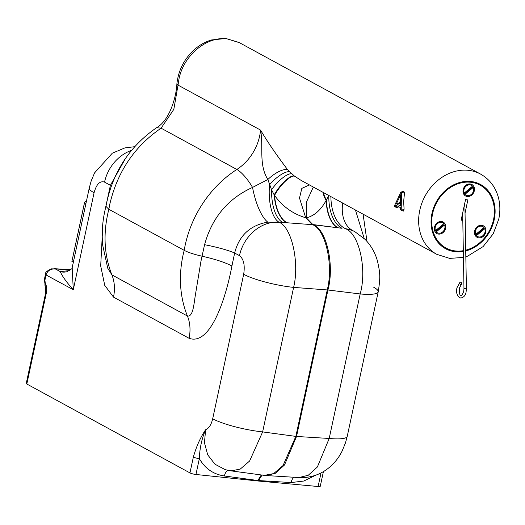 <?xml version="1.0" encoding="UTF-8"?>
<svg xmlns="http://www.w3.org/2000/svg" width="525" height="525" viewBox="0 0 525 525"><rect width="100%" height="100%" fill="white"/><g stroke="black" fill="none" stroke-linecap="round" stroke-linejoin="round"><path stroke-width="0.79" d="M463.437 257.427L449.682 258.392L436.807 254.343A45.708 38.2 -61.4 0 1 419.757 210.374A45.708 38.2 -61.4 0 1 480.546 174.077L239.407 42.669L225.848 38.489L211.418 39.972C205.288 41.829 199.684 44.96 194.604 49.363C184.347 58.629 178.441 70.114 176.892 83.823L178.021 85.109L178.946 79.15C183.461 55.552 206.496 36.271 226.82 38.797M401.028 192.045L403.791 191.336L404.512 192.859L403.64 201.593L404.099 209.226L403.279 211.155L400.687 209.915A0.761 0.394 -84.4 0 0 401.231 209.088L401.428 192.708A0.761 0.394 -84.4 0 0 401.028 192.045A0.761 0.394 -84.4 0 0 400.746 192.34L394.616 205.485A0.761 0.394 -84.4 0 0 394.741 206.673A0.761 0.394 -84.4 0 0 394.754 206.679A0.761 0.394 -84.4 0 0 395.181 206.404L395.778 205.118L400.45 207.664L400.431 209.265A0.761 0.394 -84.4 0 0 400.687 209.915M465.76 250.93A36.566 30.562 118.6 0 0 494.222 219.68A36.566 30.562 118.6 0 0 480.578 184.505A36.566 30.562 118.6 0 0 431.944 213.544A36.566 30.562 118.6 0 0 445.587 248.719A36.566 30.562 118.6 0 0 463.332 251.449M444.498 248.089A36.566 30.562 118.6 0 0 452.392 250.445M287.667 169.752A18.283 6.635 140.4 0 0 267.848 179.498L271.55 189.735L274.207 194.939A18.283 5.453 128 0 1 294.368 176.026L287.667 169.752C276.472 154.973 267.435 141.75 260.558 130.082C263.714 146.646 258.444 164.45 267.848 179.498L252.545 187.425C227.981 198.581 211.995 217.672 204.573 244.702L200.937 261.338L195.556 293.921C193.922 303.22 193.312 317.041 187.432 316.024L111.871 274.851M107.756 268.223L111.877 274.851C103.95 254.612 102.933 232.759 108.832 209.285L109.817 204.14C117.456 171.688 134.544 146.37 161.083 128.179L173.821 109.364L178.021 85.109L260.558 130.082A45.708 38.2 -61.4 0 1 236.847 169.463A103.602 86.592 118.6 0 0 185.174 245.208A103.602 86.592 118.6 0 0 184.196 250.346C188.272 252.486 194.237 254.435 202.086 256.207C215.171 259.16 225.12 262.421 231.925 265.985L234.649 253.017C239.052 235.574 250.09 225.284 267.77 222.134L282.483 222.423L278.795 222.095A38.089 16.255 -84.6 0 1 269.522 184.78A18.283 5.9 136.1 0 1 289.616 171.865M398.337 206.358L397.346 207.926L394.754 206.679M400.49 204.291L399.197 203.582L400.667 199.973M396.388 203.812L400.47 206.03L400.608 194.768L396.388 203.812L399.197 203.582M70.494 269.896L55.374 268.964C50.584 268.682 47.48 270.651 46.056 274.883A4.567 0.932 -167.1 0 1 45.491 274.247C44.927 272.757 46.863 270.959 51.306 268.846L55.374 268.964L60.283 271.642L69.602 270.546M70.724 269.699L53.865 268.662M66.859 271.727L66.826 271.74A15.238 13.768 75.8 0 1 66.819 271.74C71.341 269.266 73.126 267.973 72.161 267.868L73.29 289.721L46.042 274.962A4.567 0.84 -167.9 0 1 45.465 274.385A4.567 0.84 -167.9 0 1 45.491 274.326M46.042 274.962L44.927 280.16L45.275 283.402A4.567 3.248 147.9 0 0 45.294 286.21L45.741 292.523L26.25 383.434A4.567 0.84 -167.9 0 0 26.828 384.011L189.958 472.907L193.357 457.058A4.567 0.84 12.1 0 0 199.349 458.633L195.95 474.482A4.567 0.84 -167.9 0 1 189.958 472.907M193.357 457.058C196.383 446.427 200.465 437.325 205.603 429.752C201.764 438.795 199.677 448.422 199.349 458.633C204.98 468.497 213.314 474.285 224.346 475.985A7.619 3.813 -82.3 0 1 228.349 470.42M286.67 222.738A38.089 19.523 -86.1 0 1 274.207 194.939L274.549 195.405A38.089 19.523 -86.1 0 0 286.978 222.764L282.483 222.423A38.089 17.725 -85.3 0 1 271.55 189.735A18.283 5.539 132.2 0 1 291.775 173.893M436.807 254.343L301.179 180.436L294.368 176.026M294.61 176.216A18.283 5.388 127.6 0 0 274.549 195.405C282.489 206.456 292.871 213.911 305.701 217.763L299.499 198.056L301.822 188.39L309.428 184.931M313.327 187.051L306.436 202.079L306.324 217.829A15.238 10.657 149.3 0 0 305.701 217.763L312.165 224.49A15.238 12.731 118.6 0 1 312.848 224.556L313.215 224.759A15.238 12.731 118.6 0 0 312.539 224.687L286.978 222.764L312.539 224.687C325.559 229.32 333.651 265.184 327.252 289.931A15.238 2.789 -167.9 0 0 327.928 289.997L296.533 436.459A15.238 2.789 -167.9 0 1 295.851 436.393L327.252 289.931L293.613 287.392C299.729 262.625 291.637 226.761 278.9 222.154A38.089 31.835 -61.4 0 0 239.466 255.642C243.692 258.983 245.096 265.197 243.672 274.28A38.089 6.982 12.1 0 0 293.613 287.392L262.631 431.904A38.089 6.982 12.1 0 1 212.691 418.792C211.26 424.771 208.898 428.42 205.603 429.752L204.455 442.831L207.729 454.86L214.974 464.218L225.225 469.665L231.046 470.873L240.227 469.101L249.605 461.035L262.631 431.904L295.851 436.393L283.041 465.544L273.643 473.609L264.357 475.368L231.046 470.873M328.814 195.379L326.143 200.491C320.729 210.223 314.127 216.005 306.324 217.829L312.848 224.556L342.024 228.29A38.089 21.623 -83.4 0 1 328.814 195.497M322.941 192.294A18.283 10.618 57.1 0 0 326.143 200.491A38.089 19.891 -82.7 0 0 337.713 227.758L313.215 224.759C326.603 229.418 334.694 265.289 327.928 289.997L360.176 293.954C367.205 269.272 359.12 233.408 345.463 228.71A38.089 31.835 118.6 0 1 354.992 231.781L365.216 239.498C371.201 245.733 375.316 253.024 377.547 261.378C379.877 272.298 380.776 275.927 378.21 291.848L378.21 291.848A38.089 6.982 -167.9 0 1 360.176 293.954L329.195 438.467A38.089 6.982 -167.9 0 0 347.235 436.36L378.21 291.848A38.089 6.982 -167.9 0 0 373.406 287.057M66.819 271.74A15.238 13.768 75.8 0 1 60.283 271.642C62.219 276.229 66.557 282.253 73.29 289.721L94.073 192.76A38.089 6.982 -167.9 0 1 89.27 187.97L91.206 180.895L94.566 172.902L112.317 153.188L124.891 147.906L134.682 146.692M131.532 150.373A38.089 31.835 118.6 0 0 104.554 182.123L110.394 185.305L105.098 209.875M125.665 158.137L110.394 185.305A38.089 8.433 13.5 0 1 111.326 185.935M107.763 268.236L102.71 245.26C101.489 232.339 102.572 219.378 105.958 206.384L108.832 209.285L184.196 250.346A103.602 86.592 118.6 0 0 182.976 255.458A103.602 86.592 118.6 0 0 187.432 316.024A38.089 31.835 -61.4 0 1 189.066 338.29C210.197 345.988 225.527 299.677 231.925 265.985M176.892 83.823C176.38 96.698 169.608 120.501 156.575 127.719L161.083 128.179L236.847 169.463A22.851 6.864 57.2 0 1 252.545 187.425A38.089 12.698 -101.2 0 0 267.77 222.134M204.573 244.702A38.089 5.467 -169.3 0 1 234.649 253.017L239.466 255.642M111.877 274.851C114.614 281.715 115.159 289.137 113.505 297.111L189.066 338.29M102.979 222.121L100.695 265.945L104.737 285.344L113.505 297.111M262.073 475.059L258.267 481.018A15.238 2.789 -167.9 0 1 257.591 480.952L195.95 474.482M257.591 480.952L261.26 474.954M262.421 474.967L266.109 475.545M296.533 436.459L284.504 464.986L275.422 473.248L266.208 475.552L298.974 477.56L308.28 475.263L317.369 467.001L329.195 438.467L296.533 436.459M315.938 475.125L303.778 481.038L291.152 482.56L258.366 480.552A15.238 2.789 -167.9 0 1 257.69 480.487L224.346 475.985M258.267 481.018L318.104 486.511L321.018 472.933M323.407 471.614L320.27 486.262A4.567 0.84 -167.9 0 1 318.104 486.511M354.992 231.781L352.59 230.488L345.358 228.651A38.089 22.956 -84.1 0 1 330.888 196.626M323.393 192.537A18.283 10.513 56.9 0 0 326.432 200.084A38.089 19.891 -82.7 0 0 338.015 227.798M342.648 203.031A38.089 24.544 -63.5 0 0 352.59 230.488M355.438 210L364.219 238.521M485.717 189.282A36.566 30.562 118.6 0 0 479.463 183.927M463.155 189.702A6.549 5.473 118.6 0 0 467.381 196.547A6.549 5.473 118.6 0 0 474.311 190.798A6.549 5.473 118.6 0 0 470.085 183.953A6.549 5.473 118.6 0 0 463.155 189.702M453.173 185.076A34.282 28.652 -61.4 0 1 462.689 182.47L464.973 182.241A35.766 29.892 118.6 0 0 432.626 213.609A35.766 29.892 118.6 0 0 435.225 236.827A35.766 29.892 118.6 0 0 463.319 250.688M465.747 250.169A35.766 29.892 118.6 0 0 493.539 219.607A35.766 29.892 118.6 0 0 464.973 182.241M434.457 227.246A6.549 5.473 118.6 0 0 438.683 234.098A6.549 5.473 118.6 0 0 445.613 228.349A6.549 5.473 118.6 0 0 441.381 221.504A6.549 5.473 118.6 0 0 434.457 227.246M474.659 231.02A6.549 5.473 118.6 0 0 478.885 237.864A6.549 5.473 118.6 0 0 485.815 232.122A6.549 5.473 118.6 0 0 481.589 225.271A6.549 5.473 118.6 0 0 474.659 231.02M435.225 236.827L434.182 234.787A34.282 28.652 -61.4 0 1 431.209 225.382M461.331 219.22L462.788 220.014M465.104 212.769L467.867 199.887L465.531 199.657L461.134 220.159L462.794 220.323M460.543 282.227A1.221 0.952 -125 0 1 460.832 284.498A1.221 0.952 -125 0 1 460.543 282.227M462.669 213.006L463.975 288.724L466.41 288.684L464.855 202.794M482.751 226.524A5.637 4.712 118.6 0 0 482.567 226.419A5.637 4.712 118.6 0 0 477.297 227.207A5.637 4.712 118.6 0 0 475.322 234.209L475.683 234.412L484.024 227.496A5.637 4.712 118.6 0 0 482.934 226.623A5.637 4.712 118.6 0 0 477.665 227.404A5.637 4.712 118.6 0 0 475.683 234.412M483.177 228.191A4.876 4.075 -61.4 0 1 483.479 228.808L476.293 234.767A4.876 4.075 -61.4 0 1 475.886 234.242M476.451 235.646A5.637 4.712 118.6 0 0 477.54 236.519A5.637 4.712 118.6 0 0 483.4 235.174A5.637 4.712 118.6 0 0 484.792 228.729L476.451 235.646L476.083 235.449A5.637 4.712 118.6 0 0 477.173 236.322A5.637 4.712 118.6 0 0 477.356 236.414M483.479 228.808L484.792 228.729M476.083 235.449L476.293 234.767M442.542 222.751A5.637 4.712 118.6 0 0 442.365 222.646A5.637 4.712 118.6 0 0 437.095 223.433A5.637 4.712 118.6 0 0 435.113 230.436L435.481 230.639L443.822 223.722A5.637 4.712 118.6 0 0 442.733 222.849A5.637 4.712 118.6 0 0 437.463 223.63A5.637 4.712 118.6 0 0 435.481 230.639M442.975 224.424A4.876 4.075 -61.4 0 1 443.271 225.035L436.091 231A4.876 4.075 -61.4 0 1 435.684 230.468M436.249 231.873A5.637 4.712 118.6 0 0 437.338 232.746A5.637 4.712 118.6 0 0 443.198 231.4A5.637 4.712 118.6 0 0 444.583 224.963L436.249 231.873L435.881 231.676A5.637 4.712 118.6 0 0 436.971 232.549A5.637 4.712 118.6 0 0 437.154 232.641M443.271 225.035L444.583 224.963M435.881 231.676L436.091 231M471.247 185.207A5.637 4.712 118.6 0 0 471.063 185.102A5.637 4.712 118.6 0 0 465.793 185.883A5.637 4.712 118.6 0 0 463.818 192.892L464.185 193.088L472.52 186.172A5.637 4.712 118.6 0 0 471.43 185.299A5.637 4.712 118.6 0 0 466.161 186.086A5.637 4.712 118.6 0 0 464.185 193.088M471.673 186.874A4.876 4.075 -61.4 0 1 471.975 187.491L464.789 193.449A4.876 4.075 -61.4 0 1 464.382 192.924M464.947 194.329A5.637 4.712 118.6 0 0 466.036 195.202A5.637 4.712 118.6 0 0 471.903 193.856A5.637 4.712 118.6 0 0 473.288 187.412L464.947 194.329L464.579 194.125A5.637 4.712 118.6 0 0 465.668 194.998A5.637 4.712 118.6 0 0 465.852 195.097M471.975 187.491L473.288 187.412M464.579 194.125L464.789 193.449M86.139 202.552A38.089 6.982 12.1 0 0 85.969 203.142L84.479 202.834A39.611 7.258 12.1 0 1 84.505 202.611L71.951 261.188A39.611 7.258 -167.9 0 0 71.925 261.411L84.479 202.834M86.487 200.957A39.611 7.258 12.1 0 0 84.505 202.611M71.912 261.575L73.408 261.883L85.962 203.306L84.472 202.991L71.925 261.411M395.181 206.404L398.121 207.218M401.428 192.708L404.512 192.859M401.231 209.088L404.099 209.226M44.927 280.16A4.567 0.84 -167.9 0 1 44.349 279.589L45.465 274.385M45.275 283.402A9.142 4.732 95.6 0 1 46.318 293.101A4.567 0.84 -167.9 0 1 45.741 292.523M46.318 293.101L26.828 384.011M320.427 324.982L319.81 324.64M94.073 192.76C96.436 184.19 99.927 180.639 104.554 182.123M243.672 274.28L212.691 418.792M291.152 482.56A7.619 4.069 93.5 0 1 294.19 477.271M314.632 348.797L315.249 349.138M465.859 256.738L467.657 256.128L483.131 246.579L493.185 233.842L498.75 219.194C500.266 212.061 500.22 205.111 498.606 198.332C495.849 187.464 489.832 179.379 480.546 174.077M44.349 279.589L45.294 286.21M225.848 38.489L238.954 42.427M156.575 127.719C129.117 146.757 112.245 173.007 105.938 206.456M72.056 268.249L89.27 187.97M366.988 241.402L363.09 214.174M298.974 477.56L304.283 477.553C313.012 476.897 320.841 473.937 327.771 468.681C333.9 463.903 338.684 458.03 342.129 451.054L345.463 442.929L347.235 436.36M463.975 288.724L463.706 291.467C462.217 295.043 461.298 296.435 460.957 295.641C460.044 296.618 459.506 294.171 459.336 288.297L461.383 284.36M466.41 288.684L466.095 291.979C465.583 295.372 463.792 297.399 460.714 298.069C457.098 296.277 455.844 292.845 456.953 287.785L459.985 282.365M482.567 226.419L482.934 226.623M477.173 236.322L477.54 236.519M442.365 222.646L442.733 222.849M436.971 232.549L437.338 232.746M471.063 185.102L471.43 185.299M465.668 194.998L466.036 195.202"/></g></svg>
